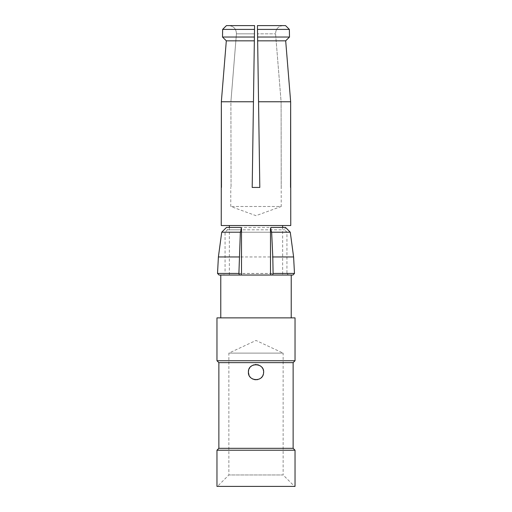 <?xml version="1.0" encoding="UTF-8"?>
<svg xmlns="http://www.w3.org/2000/svg" width="512" height="512" viewBox="0 0 512 512"><rect width="100%" height="100%" fill="white"/><g stroke="black" fill="none" stroke-linecap="round" stroke-linejoin="round"><path stroke-width="0.38" stroke-dasharray="2.56 1.92" d="M221.85 95.584L221.344 101.766L253.453 101.766L254.573 25.6L228.813 25.6C233.741 26.144 236.275 28.89 236.429 33.843L230.899 101.766L253.453 101.766L254.349 40.832L253.453 101.766L230.899 101.766L231.059 187.45L230.899 101.766L236.429 33.843C236.282 28.896 233.741 26.144 228.813 25.6L226.451 25.6M285.549 25.6L257.427 25.6L257.485 29.408L289.363 29.408L289.498 37.024L257.594 37.024L257.485 29.408L258.547 101.766L257.651 40.832L285.683 40.832L290.656 101.766L258.547 101.766L281.101 101.766L275.571 33.843C275.718 28.896 278.259 26.144 283.187 25.6L257.427 25.6L283.187 25.6C278.259 26.144 275.725 28.89 275.571 33.843L281.101 101.766L281.229 206.49L230.771 206.49L281.229 206.49L256 215.674L230.771 206.49L230.771 187.45M226.317 40.832L254.349 40.832L254.406 37.024L222.502 37.024L222.637 29.408L254.515 29.408M281.229 187.45L281.101 101.766L258.547 101.766L257.549 33.843L275.571 33.843L257.549 33.843L257.485 29.408M259.808 187.45L252.192 187.45M221.248 225.536L290.752 225.536M218.867 362.63L293.133 362.63M216.966 360.73L295.034 360.73M218.867 448.32L293.133 448.32M216.966 450.221L295.034 450.221M216.966 486.4L295.034 486.4M294.56 486.4L217.44 486.4L294.56 486.4L283.136 474.976L228.864 474.976L283.136 474.976L283.136 353.114L228.864 353.114L283.136 353.114L256 340.461L228.864 353.114L228.864 474.976L217.44 486.4M249.024 375.213L249.99 376.826M250.586 377.51L251.859 378.547M253.171 379.226L254.234 379.558M255.814 379.763L256.774 379.731M257.901 379.526L259.174 379.078M260.038 378.611L261.242 377.683M261.99 376.851L262.771 375.635M263.302 374.323L263.546 373.171M263.61 371.789L263.469 370.65M263.168 369.581L262.592 368.333M261.99 367.45L260.992 366.4M259.974 365.658L258.797 365.069M257.453 364.678L256.275 364.538M254.982 364.602L253.792 364.864M252.723 365.28L251.565 365.958M250.688 366.694L249.786 367.75M249.133 368.864L248.666 370.086M282.656 225.536L229.344 225.536L282.656 225.536M282.656 275.04L229.344 275.04L282.656 275.04L282.656 227.437M240.026 275.04L291.226 275.04L240.026 275.04M291.226 317.882L220.774 317.882L291.226 317.882M216.966 317.882L295.034 317.882M219.046 275.04L292.954 275.04M241.107 227.437L240.838 229.818L227.437 229.818L284.563 229.818L271.162 229.818L270.496 232.198L286.944 232.198L286.944 273.517L270.496 273.517M240.838 229.818L241.504 232.198L225.056 232.198L286.944 232.198L284.563 229.818L285.517 227.437L226.483 227.437L227.437 229.818L225.056 232.198L225.056 273.517L286.944 273.517L288.467 275.04M270.893 227.437L271.162 229.818M221.728 232.198L290.272 232.198M218.394 256.954L293.606 256.954M236.429 33.843L254.451 33.843L236.429 33.843M294.477 273.44L217.523 273.44M241.504 273.517L225.056 273.517L223.533 275.04M229.344 227.437L229.344 275.04"/><path stroke-width="0.77" d="M226.451 25.6L222.637 29.408L226.451 25.6L254.573 25.6L254.349 40.832L226.317 40.832L222.502 37.024L226.317 40.832L221.344 101.766L221.248 225.536L290.752 225.536L290.656 101.766L258.547 101.766L259.808 187.45L257.427 25.6L257.485 29.408L257.427 25.6L285.549 25.6L289.363 29.408L257.485 29.408M290.541 187.45L290.656 101.766L285.683 40.832L289.498 37.024L285.683 40.832L257.651 40.832L257.594 37.024L289.498 37.024L289.363 29.408L285.549 25.6M221.85 95.584L226.317 40.832M254.515 29.408L222.637 29.408L222.502 37.024L254.406 37.024L252.192 187.45L253.453 101.766L252.192 187.45L259.808 187.45L258.547 101.766L259.808 187.45M252.192 187.45L253.453 101.766L221.344 101.766L221.459 187.45M293.133 362.63L218.867 362.63L216.966 360.73L295.034 360.73L293.133 362.63L293.133 448.32L218.867 448.32L216.966 450.221L216.966 486.4L295.034 486.4L295.034 450.221L216.966 450.221M248.666 370.086L248.384 372.154C247.891 381.382 262.893 382.31 263.558 373.107C265.293 362.79 247.962 361.69 248.384 372.154L249.024 375.213M293.133 448.32L295.034 450.221M249.99 376.826L250.586 377.51M251.859 378.547L253.171 379.226M254.234 379.558L255.814 379.763M256.774 379.731L257.901 379.526M259.174 379.078L260.038 378.611M261.242 377.683L261.99 376.851M262.771 375.635L263.302 374.323M263.546 373.171L263.61 371.789M263.469 370.65L263.168 369.581M262.592 368.333L261.99 367.45M260.992 366.4L259.974 365.658M258.797 365.069L257.453 364.678M256.275 364.538L254.982 364.602M253.792 364.864L252.723 365.28M251.565 365.958L250.688 366.694M249.786 367.75L249.133 368.864M282.656 225.536L282.656 227.437M272.57 275.04L273.094 273.44L294.477 273.44L292.954 275.04L219.046 275.04L217.523 273.44L238.906 273.44L239.43 275.04M291.226 275.04L291.226 317.882M295.034 360.73L295.034 317.882L216.966 317.882L216.966 360.73M240.979 275.04L241.504 273.517L241.504 228.864L240.352 232.198L238.906 273.44M241.504 228.864L241.107 227.437L226.483 227.437L221.728 232.198L218.394 256.954L217.523 273.44M290.272 232.198L293.606 256.954L272.794 256.954L271.648 232.198L290.272 232.198L285.517 227.437L270.893 227.437L270.496 228.864L270.496 273.517L271.021 275.04M271.648 232.198L270.496 228.864M240.352 232.198L221.728 232.198M239.206 256.954L218.394 256.954M273.094 273.44L272.794 256.954M218.867 362.63L218.867 448.32M229.344 225.536L229.344 227.437M220.774 275.04L220.774 317.882M293.606 256.954L294.477 273.44"/></g></svg>
